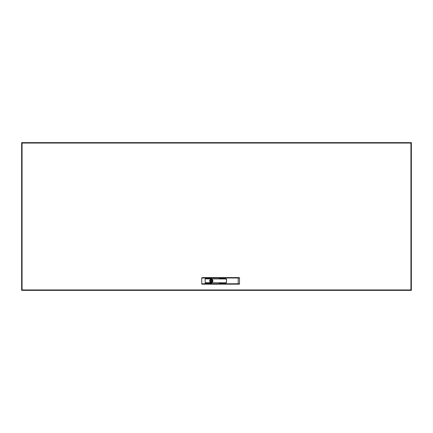 <?xml version="1.0" encoding="UTF-8"?>
<svg xmlns="http://www.w3.org/2000/svg" width="433" height="433" viewBox="0 0 433 433"><rect width="100%" height="100%" fill="white"/><g stroke="black" fill="none" stroke-linecap="round" stroke-linejoin="round"><path stroke-width="0.65" d="M411.35 142.63L21.65 142.63L22.067 143.052L21.65 143.052L21.65 289.948L22.067 289.948L21.65 289.969L21.65 290.37L411.35 290.37L411.35 289.969L410.933 289.948L411.35 289.948L411.35 143.052L410.933 143.052L411.35 143.031L411.35 142.63L410.933 143.052L22.067 143.052L22.067 289.948L21.65 290.37M411.35 290.37L410.933 289.948L410.933 143.052M22.067 143.052L21.65 143.031L21.65 142.63M211.012 280.882A0.298 0.298 0 0 0 211.309 281.185A0.298 0.298 0 0 0 211.607 280.882A0.298 0.298 0 0 0 211.309 280.584A0.298 0.298 0 0 0 211.012 280.882M209.864 280.882A1.445 1.445 0 0 0 209.897 281.206L210.378 281.266A1.007 1.007 0 0 0 212.24 281.266L212.722 281.206A1.445 1.445 0 0 0 212.722 280.562L212.24 280.503A1.007 1.007 0 0 0 210.378 280.503L209.897 280.562A1.445 1.445 0 0 0 209.864 280.882M209.724 280.882A1.586 1.586 0 0 0 211.309 282.473A1.586 1.586 0 0 0 212.895 280.882A1.586 1.586 0 0 0 211.309 279.296A1.586 1.586 0 0 0 209.724 280.882M211.309 279.285A1.597 1.597 0 0 1 212.906 280.882A1.597 1.597 0 0 1 211.309 282.484A1.597 1.597 0 0 1 209.713 280.882A1.597 1.597 0 0 1 211.309 279.285M225.685 284.178L225.685 282.901L226.123 282.901A0.401 0.401 0 0 0 226.524 282.5L226.524 279.269A0.401 0.401 0 0 0 226.123 278.868L225.685 278.868L225.685 277.591L239.07 277.591A0.401 0.401 0 0 1 239.471 277.986L239.503 283.777L238.21 283.777L238.172 277.991L225.685 277.991L225.685 279.069L226.481 279.269L226.481 282.5L225.685 282.7L225.685 284.178L202.227 284.178L201.724 283.777L238.21 283.777L238.21 284.178L225.685 284.178M239.503 283.777A0.401 0.401 0 0 1 239.108 284.178L238.21 284.178M239.471 277.986L238.172 277.991L238.172 277.591M211.309 282.5A1.618 1.618 0 0 0 212.928 280.882A1.618 1.618 0 0 0 211.309 279.269A1.618 1.618 0 0 0 209.691 280.882A1.618 1.618 0 0 0 211.309 282.5M205.166 277.591L205.166 277.991L201.724 277.991L202.227 277.591L225.685 277.591L225.685 277.991L205.166 277.991L205.166 284.178M219.32 278.37L225.106 278.468L219.32 278.37M205.843 278.868L225.106 278.966L205.843 278.868M205.843 278.37L211.634 278.468L205.843 278.37M219.32 283.198L225.106 283.301L219.32 283.198M205.843 283.198L211.634 283.301L205.843 283.198M205.843 282.7L225.106 282.803L205.843 282.7M201.724 277.991L201.724 283.777M22.067 289.948L410.933 289.948"/></g></svg>
